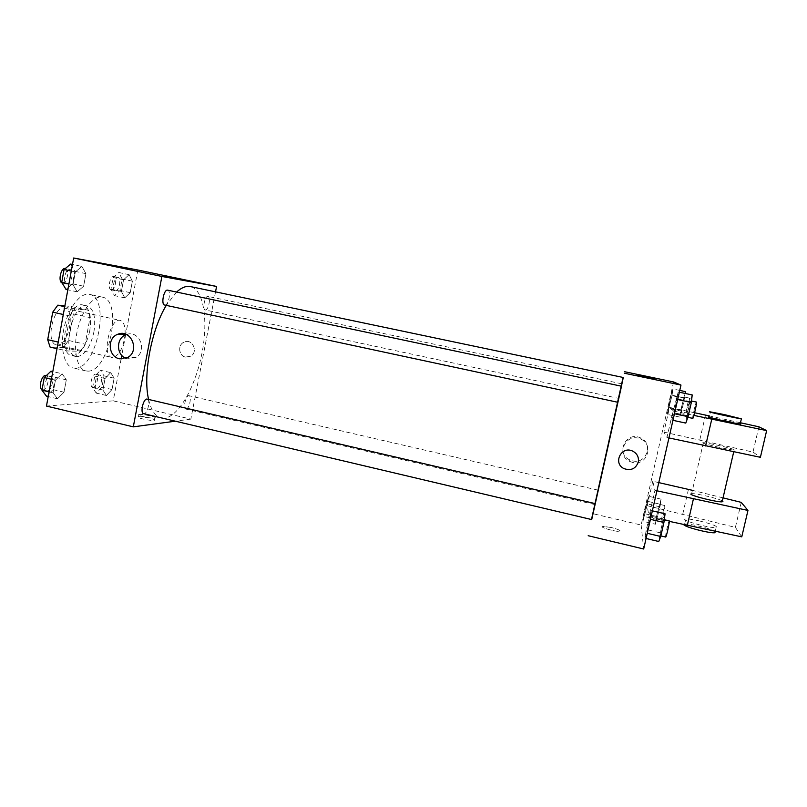 <?xml version="1.0" encoding="UTF-8"?>
<svg xmlns="http://www.w3.org/2000/svg" width="807" height="807" viewBox="0 0 807 807"><rect width="100%" height="100%" fill="white"/><g stroke="black" fill="none" stroke-linecap="round" stroke-linejoin="round"><path stroke-width="0.61" stroke-dasharray="4.04 3.03" d="M125.125 334.007C125.367 326.189 123.733 321.66 120.223 320.419C110.095 317.111 101.389 356.129 111.961 357.44L112.748 357.531C119.174 355.635 123.279 348.019 125.085 334.673M57.378 344.972C68.595 346.112 75.828 309.848 64.681 308.234C53.504 304.703 44.889 343.298 56.51 344.861L57.378 344.972M64.883 305.873L71.198 306.489L73.366 313.933L68.474 340.453L63.652 347.424L50.095 347.101M73.366 313.933L90.051 317.605L85.118 344.206L68.474 340.453M63.652 347.424L80.387 351.227L67.183 350.995L57.015 348.674M80.387 351.227L85.118 344.206M90.051 317.605L87.993 310.17L71.198 306.489M67.183 350.995L64.903 343.58L69.987 315.981L74.94 308.93L87.993 310.17M89.728 331.031C85.885 347.202 79.893 355.383 71.762 355.564C56.228 353.577 68.131 300.224 83.04 305.026C89.607 307.901 91.837 316.566 89.728 331.031M93.905 331.959C96.023 317.484 93.824 308.819 87.307 305.954C72.509 301.182 60.586 354.576 76.019 356.533L77.25 356.684C84.906 355.191 90.455 346.96 93.905 331.959M69.987 315.981L63.299 314.498M64.903 343.58L58.225 342.067M74.94 308.93L64.731 306.69M75.122 368.184C96.84 369.334 110.952 297.632 89.537 294.373C80.599 292.195 68.575 307.366 64.187 327.349C59.668 347.292 64.096 366.146 73.124 367.972L75.122 368.184M87.872 371.119C109.127 372.158 123.32 300.295 102.378 297.147C93.632 295.009 81.789 310.261 77.381 330.295C72.852 350.288 77.089 369.142 85.915 370.917L87.872 371.119M129.11 274.662L132.378 281.169L130.22 292.659L124.762 297.833L121.383 291.438L123.582 279.747L129.11 274.662L132.378 281.169L130.22 292.659L124.762 297.833L121.383 291.438L123.582 279.747L129.11 274.662L118.79 272.494L122.15 279.01L120.001 290.47L114.463 295.624L111.003 289.219L113.182 277.547L118.79 272.494M81.87 266.431L85.935 273.644L83.605 286.213L77.19 291.831L73.003 284.75L75.364 271.929L81.87 266.431L85.935 273.644L83.605 286.213L77.19 291.831L73.003 284.75L75.364 271.929L81.87 266.431L72.489 264.454M137.856 270.002L125.761 334.219M125.67 334.703L121.776 355.373M121.08 359.044L113.212 400.847L46.463 406.072M110.71 372.622L114.13 378.19L112.002 389.529L106.423 395.491L102.903 390.033L105.061 378.503L110.71 372.622L114.13 378.19L112.002 389.529L106.423 395.491L102.903 390.033L105.061 378.503L110.71 372.622L100.502 370.282L104.002 375.86L101.884 387.168L96.225 393.1L92.623 387.632L94.772 376.123L100.502 370.282M62.078 373.742L66.305 379.825L64.015 392.212L57.468 398.759L53.111 392.827L55.441 380.188L62.078 373.742L66.305 379.825L64.015 392.212L57.468 398.759L53.111 392.827L55.441 380.188L62.078 373.742L52.808 371.583M215.53 291.862L190.845 419.115L113.212 400.847M185.519 357.098L190.795 356.18C198.693 351.711 192.096 338.002 184.057 342.148C177.54 344.74 178.64 355.917 185.519 357.098L190.795 356.18C198.693 351.711 192.096 338.002 184.046 342.148C177.54 344.74 178.64 355.917 185.509 357.098M161.097 417.905L164.759 418.087C178.983 416.22 195.546 386.26 201.911 353.496C208.438 320.752 203.828 289.501 190.402 286.576M176.572 292.053L166.272 305.379M148.589 399.384C150.909 409.442 154.662 415.494 159.857 417.522M190.845 419.115L175.139 421.224M164.759 305.046C168.512 305.863 171.488 290.621 167.664 290.167M205.331 309.979C208.448 310.695 211.202 296.774 208.004 296.421C204.907 295.412 202.012 309.636 205.25 309.969L205.331 309.979M186.155 409.068C189.242 409.058 192.046 396.055 189.04 395.712C186.003 394.643 182.644 408.665 185.832 409.058L186.155 409.068M147.227 399.072C151.05 399.606 147.288 414.899 143.616 413.688M154.026 420.407L154.298 420.366C158.132 419.68 141.568 416.008 138.461 416.846C134.708 417.471 150.243 421.032 154.026 420.407M154.47 418.066L154.742 418.026C158.576 417.36 142.012 413.688 138.905 414.505C135.162 415.121 150.697 418.672 154.47 418.066M181.605 279.787L164.799 276.337M126.487 334.522C139.107 329.559 147.883 350.773 135.939 357.43L127.698 358.833L126.013 358.308M591.561 519.637L623.286 377.494M621.44 386.2L617.91 402.3L621.511 386.22M591.723 519.587L595.284 503.629L591.592 519.547M618.475 398.345L621.723 383.799L618.475 398.345L205.25 309.969M594.759 504.486L597.967 490.111L594.759 504.486M623.085 377.454L591.45 519.617M632.527 460.847C646.74 464.711 653.952 442.821 640.102 437.717C625.929 431.14 615.398 453.453 629.611 459.819L632.527 460.847M673.603 381.953L641.141 525.034L592.671 513.625M632.668 462.461L629.702 461.402C615.267 454.926 625.97 432.27 640.365 438.947C654.437 444.143 647.113 466.385 632.668 462.461M636.178 374.862L654.558 378.705M611.262 527.496L602.668 526.366C598.29 526.931 616.124 532.106 619.675 531.288C620.966 530.552 618.152 529.291 611.262 527.496C618.152 529.291 620.966 530.552 619.685 531.278C616.124 532.106 598.29 526.921 602.668 526.356L611.262 527.496M641.141 525.034L643.683 549.002M667.187 414.384L671.989 395.692L672.957 388.994L671.051 395.006L667.187 414.384L671.989 395.692L672.957 388.994L671.051 395.006L667.187 414.384L679.807 417.088L681.824 411.237L685.375 393.493M671.817 420.074L673.956 413.638L678.203 391.99L672.877 412.508L671.817 420.074L673.956 413.638L678.203 391.99L672.877 412.508L671.817 420.074L672.957 420.326M644.954 538.219L649.948 519.214L651.229 510.589L646.276 529.513L644.954 538.219L646.77 533.175L651.229 510.589L646.276 529.513L644.954 538.219L646.074 538.491M642.927 521.292L647.416 503.931L648.606 496.275L644.137 513.565L642.927 521.292L647.416 503.931L648.606 496.275L644.137 513.565L642.927 521.292L655.395 524.217L660.025 506.857L661.104 499.15L656.495 516.44L655.395 524.217M694.615 412.75L669.528 407.394L663.919 432.098L666.965 437.495L673.008 410.934L693.909 415.403M669.528 407.394L673.008 410.934M658.784 482.616L652.762 481.244L654.951 490.343L648.979 516.621L669.306 521.362M652.762 481.244L647.204 505.696L648.979 516.621M702.594 442.831L703.361 442.66C708.98 442.821 741.24 450.568 734.128 450.074C729.548 449.973 702.786 443.81 702.594 442.831M663.919 432.098L752.992 452.081L760.396 457.307M668.953 437.939L666.965 437.495M722.326 500.915C718.674 498.565 695.795 493.158 691.639 493.642L690.812 494.055M654.951 490.343L656.928 490.797M723.032 497.879L692.396 490.323M699.871 521.04C693.042 519.496 688.361 518.81 685.809 518.992C678.253 519.516 710.029 528.575 716.132 527.586C718.129 526.467 712.712 524.288 699.871 521.04M741.764 536.857L735.399 527.375L647.204 505.696M715.214 531.551C712.379 529.876 706.882 528.05 698.701 526.073C691.881 524.52 687.201 523.854 684.639 524.056L683.862 524.762M740.241 423.756L709.252 417.037L710.432 411.903M740.473 422.767L709.494 415.958M705.5 415.08L699.79 439.916M758.893 426.812L752.992 452.081M741.24 502.368L735.399 527.375M688.442 489.345L682.793 513.938M51.002 371.17L55.33 377.262L53.06 389.63L46.423 396.136M47.381 390.87C51.759 390.992 54.755 377.121 50.488 376.496C46.12 375.084 42.317 390.134 46.877 390.83L47.381 390.87M66.305 379.825L55.33 377.262M64.015 392.212L53.06 389.63M57.468 398.759L48.218 396.57M53.111 392.827L49.076 391.869M55.441 380.188L51.396 379.25M42.065 389.64L42.973 389.831C47.381 389.963 50.377 376.102 46.08 375.467M70.673 264.071L74.829 271.293L72.519 283.842L66.013 289.42M67.001 284.074C71.48 285.042 74.325 270.063 69.765 269.457C65.276 268.116 62.24 283.449 66.87 284.044L67.001 284.074M85.935 273.644L74.829 271.293M83.605 286.213L72.519 283.842M77.19 291.831L67.828 289.814M73.003 284.75L68.928 283.872M75.364 271.929L71.278 271.061M62.139 283.015L62.543 283.116C67.062 284.094 69.886 269.124 65.296 268.509L69.765 269.457M97.133 388.278C100.794 388.409 103.528 375.628 99.937 375.144C96.285 373.944 92.926 387.713 96.749 388.248L97.133 388.278M114.13 378.19L104.002 375.86M112.002 389.529L101.884 387.168M106.423 395.491L96.225 393.1M102.903 390.033L92.623 387.632M105.061 378.503L94.772 376.123M93.057 387.33C96.759 387.471 99.483 374.7 95.872 374.196C92.19 372.995 88.831 386.755 92.674 387.299L93.057 387.33M115.371 290.742C119.113 291.579 121.746 277.88 117.933 277.396C114.201 276.256 111.416 290.258 115.28 290.722L115.371 290.742M132.378 281.169L122.15 279.01M130.22 292.659L120.001 290.47M124.762 297.833L114.463 295.624M121.383 291.438L111.003 289.219M123.582 279.747L113.182 277.547M111.265 289.864C115.028 290.712 117.651 277.023 113.817 276.529C110.055 275.389 107.27 289.37 111.164 289.844L111.265 289.864M665.069 513.807L663.061 519.032L658.744 541.497M660.076 535.646C659.672 534.537 663.142 519.042 663.677 519.587C664.433 519.315 660.701 536.322 660.136 535.747L660.076 535.646M652.369 510.851L651.229 510.589M663.061 519.032L649.383 515.844M659.934 532.731L646.276 529.513M665.674 537.058L665.614 536.958C665.16 535.828 668.64 520.323 669.225 520.878M692.214 394.936L689.884 401.543L686.707 415.464L685.789 423.09M687.14 417.148C686.475 417.017 690.267 400.373 690.842 400.887C691.619 400.615 687.746 417.723 687.161 417.158L687.867 417.31M679.353 392.232L678.203 391.99M689.884 401.543L676.034 398.608M686.707 415.464L672.877 412.508M674.46 413.739L673.956 413.638M677.688 399.546L677.184 399.435M692.759 418.349C692.033 418.208 695.836 401.553 696.471 402.078M656.595 518.931C656.262 518.044 659.43 503.921 659.854 504.395C660.479 504.143 657.1 519.496 656.636 519.002L656.595 518.931M661.104 499.15L648.606 496.275M659.329 504.032L646.952 501.177M656.495 516.44L644.137 513.565M657.14 519.506L644.541 516.561M660.025 506.857L647.416 503.931M661.599 520.101C661.226 519.204 664.393 505.071 664.867 505.555C665.533 505.313 662.154 520.676 661.649 520.172L661.599 520.101M685.607 391.647L680.694 410.259L679.807 417.088M681.027 411.721C680.472 411.651 683.902 396.58 684.366 397.034C685.012 396.772 681.512 412.226 681.047 411.731L681.027 411.721M679.766 390.417L672.957 388.994M683.569 397.659L671.051 395.006M680.694 410.259L668.196 407.585M681.824 411.237L669.074 408.513M684.75 398.386L671.989 395.692M686.091 412.811C685.496 412.72 688.936 397.639 689.44 398.103C690.126 397.851 686.616 413.325 686.111 412.811L681.047 411.731M56.51 344.861L111.961 357.44M64.681 308.234L120.223 320.419M87.307 305.954L83.04 305.026M76.019 356.533L71.762 355.564M102.378 297.147L89.537 294.373M85.915 370.917L73.124 367.972M138.905 414.505L138.461 416.846M154.742 418.026L154.298 420.366M135.939 357.43L127.889 357.37M621.723 383.799L208.004 296.421M597.967 490.111L189.04 395.712M594.749 504.546L185.832 409.058M629.611 459.819L629.702 461.402M640.102 437.717L640.365 438.947M703.361 442.66L691.639 493.642M734.128 450.074L733.734 451.789M715.254 531.359L716.132 527.586M684.639 524.056L685.809 518.992M50.488 376.496L46.413 375.548M46.877 390.83L42.468 389.781M66.87 284.044L62.411 283.096M99.937 375.144L95.872 374.196M96.749 388.248L92.674 387.299M117.933 277.396L113.817 276.529M115.28 290.722L111.164 289.844M664.282 519.728L663.677 519.587M660.842 535.919L660.136 535.747M691.508 401.029L690.842 400.887M664.867 505.555L659.854 504.395M661.649 520.172L656.636 519.002M689.44 398.103L684.366 397.034"/><path stroke-width="1.21" d="M125.085 334.673L125.125 334.007M58.225 342.067L47.704 339.686L52.737 312.168L57.781 305.177L64.883 305.873M47.704 339.686L50.095 347.101L57.015 348.674M63.299 314.498L52.737 312.168M64.731 306.69L57.781 305.177M175.139 421.224L133.296 426.853L46.463 406.072L73.679 257.998L137.856 270.002L216.579 286.455L215.53 291.862M121.776 355.373L121.08 359.044M621.44 386.2L623.286 377.494L190.402 286.576C186.185 285.708 181.575 287.534 176.572 292.053M166.272 305.379C151.333 329.66 142.789 375.477 148.589 399.384M159.857 417.522L591.592 519.547M133.296 426.853L161.884 276.458L216.579 286.455M595.284 503.629L146.844 399.041C143.162 398.951 140.015 413.255 143.616 413.688L591.723 519.587L621.511 386.22L167.664 290.167C163.922 288.987 160.764 304.592 164.648 305.036L164.759 305.046M161.884 276.458L73.679 257.998M119.527 358.802C108.188 356.835 106.817 337.982 117.751 334.29C130.633 328.459 140.297 350.43 127.889 357.37L119.527 358.802M164.799 276.337L181.605 279.787M126.013 358.308C116.057 354.878 116.016 338.093 125.963 334.713L126.487 334.522M591.45 519.617L623.085 377.454M588.182 535.717L643.683 549.002L680.977 385.07L673.603 381.953L624.376 371.664M645.529 376.909L636.632 374.922L645.529 376.909M680.977 385.07L624.477 373.248M654.558 378.705L636.178 374.862M638.287 462.139C635.734 468.766 630.993 470.935 624.073 468.635C612.604 463.531 621.178 445.575 632.517 451.032C637.116 453.433 639.043 457.135 638.287 462.139C639.043 457.135 637.116 453.433 632.517 451.032C621.178 445.575 612.604 463.531 624.073 468.635C630.993 470.935 635.734 468.766 638.287 462.139M693.909 415.403L766.65 430.595L760.396 457.307L668.953 437.939M690.812 494.055C690.832 495.76 717.393 502.388 722.114 501.843L722.911 501.369L722.326 500.915M692.396 490.323L658.784 482.616M656.928 490.797L747.958 510.438L741.24 502.368L723.032 497.879M669.306 521.362L741.764 536.857L747.958 510.438M683.862 524.762C684.78 527.072 710.301 533.629 714.941 532.721L715.214 531.551M709.252 417.037C701.979 416.089 734.39 423.453 740.17 424.058L740.876 423.998L740.241 423.756M709.494 415.958L694.615 412.75M766.65 430.595L758.893 426.812L740.473 422.767M724.454 414.606L741.381 418.843C735.621 418.157 703.179 410.874 710.432 411.903L724.454 414.606M711.754 419.226L705.6 445.958M693.364 499.13L687.282 525.559M48.218 396.57L46.423 396.136L41.964 390.185L44.274 377.575L51.002 371.17L52.808 371.583M49.076 391.869L41.964 390.185M51.396 379.25L44.274 377.575M46.413 375.548L46.08 375.467C41.934 374.085 37.99 387.985 42.065 389.64M67.828 289.814L66.013 289.42L61.725 282.329L64.076 269.528L70.673 264.071L72.489 264.454M68.928 283.872L61.725 282.329M71.278 271.061L64.076 269.528M65.306 268.509L65.296 268.509C60.959 267.188 57.781 281.764 62.139 283.015M646.074 538.491L658.744 541.497L660.721 536.473L663.919 522.482L665.069 513.807L652.369 510.851M660.721 536.473L647.264 533.296M663.919 522.482L650.432 519.325M664.282 519.728L669.225 520.878C670.022 520.626 666.3 537.644 665.674 537.058L660.842 535.919M672.957 420.326L685.789 423.09L688.099 416.664L691.347 402.441L692.214 394.936L679.353 392.232M688.099 416.664L674.46 413.739M691.347 402.441L677.688 399.546M691.508 401.029L696.471 402.078C697.288 401.815 693.405 418.944 692.779 418.359L692.759 418.349M685.375 393.493L685.607 391.647L679.766 390.417M125.963 334.713L117.751 334.29M617.92 402.3L164.648 305.036M733.734 451.789L722.114 501.843M714.941 532.721L715.254 531.359M741.381 418.843L740.17 424.058M692.779 418.359L687.867 417.31"/></g></svg>
